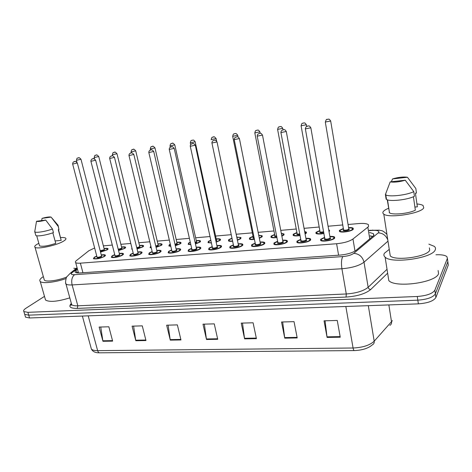 <?xml version="1.0" encoding="UTF-8"?>
<svg xmlns="http://www.w3.org/2000/svg" width="472" height="472" viewBox="0 0 472 472"><rect width="100%" height="100%" fill="white"/><g stroke="black" fill="none" stroke-linecap="round" stroke-linejoin="round"><path stroke-width="0.71" d="M305.986 238.348C308.257 238.195 309.779 238.384 310.552 238.903L310.546 240.077C308.894 242.213 298.54 243.941 296.923 242.366L296.965 241.157L300.806 239.298M282.769 240.224C285.011 240.053 286.51 240.218 287.265 240.726L287.183 241.929C285.395 244.024 275.418 245.729 273.884 244.219L274.002 242.98L277.683 241.198M260.237 242.042C262.456 241.853 263.931 242.006 264.662 242.502L264.509 243.735C262.591 245.782 252.962 247.464 251.511 246.018L251.706 244.75L255.24 243.05M238.354 243.812C240.555 243.605 242.006 243.741 242.72 244.225L242.484 245.481C240.454 247.487 231.156 249.151 229.775 247.765L230.053 246.467L233.439 244.844M217.096 245.534C219.273 245.31 220.713 245.428 221.403 245.9L221.091 247.18C218.955 249.145 209.957 250.785 208.648 249.458L209.007 248.142L212.252 246.59M196.44 247.21C198.6 246.968 200.016 247.074 200.688 247.529L200.299 248.832C198.069 250.762 189.355 252.378 188.11 251.098L188.552 249.765L191.661 248.29M176.351 248.838C178.493 248.579 179.897 248.673 180.552 249.116L180.08 250.437C177.767 252.331 169.312 253.924 168.132 252.697L168.651 251.346L171.631 249.936M156.81 250.425C158.94 250.148 160.327 250.231 160.97 250.661L160.415 252.001C158.026 253.853 149.819 255.429 148.698 254.255L149.299 252.886L152.155 251.541M137.8 251.971C139.913 251.682 141.287 251.747 141.913 252.166L141.281 253.517C138.821 255.34 130.844 256.892 129.776 255.765L130.461 254.378L133.192 253.104M119.292 253.47C121.398 253.169 122.755 253.222 123.363 253.635L122.655 254.998C120.13 256.786 112.371 258.32 111.357 257.234L112.118 255.836L114.737 254.62M101.273 254.939C103.368 254.62 104.707 254.662 105.303 255.063L104.513 256.438C100.011 258.579 96.312 259.323 93.415 258.662L94.252 257.258L96.76 256.101M329.91 236.419C332.217 236.289 333.763 236.49 334.559 237.021L334.624 238.165C333.126 240.342 322.364 242.101 320.665 240.454L320.63 239.274L324.63 237.333M328.76 229.858L329.391 230.159L329.061 231.551M323.945 233.481C320.04 234.224 317.379 234.206 315.969 233.439L315.969 232.348L319.815 230.519M304.741 231.587L306.31 232.071L306.275 233.162L305.172 233.935M300.103 235.534C296.64 236.118 294.322 236.065 293.142 235.386L293.212 234.26L296.906 232.507M281.459 233.416L283.902 233.935L283.796 235.05L281.979 236.13M276.97 237.51C273.943 237.953 271.943 237.876 270.957 237.268L271.099 236.118L274.651 234.436M258.874 235.262L262.125 235.746L261.948 236.891L259.464 238.207M254.502 239.41C251.912 239.735 250.213 239.628 249.399 239.103L249.611 237.923L253.022 236.319M236.956 237.121L240.962 237.505L240.714 238.673L237.599 240.183M232.678 241.245C230.513 241.457 229.097 241.339 228.43 240.885L228.719 239.682L231.988 238.142M216.223 238.897C218.341 238.673 219.728 238.779 220.389 239.215L220.064 240.407L216.347 242.077M211.468 243.003L208.034 242.614L208.394 241.393L210.842 240.159M196.263 240.602C198.358 240.366 199.733 240.46 200.37 240.885L199.975 242.101L195.697 243.9M190.847 244.697L188.18 244.295L188.617 243.05L190.269 242.16M176.829 242.266C178.917 242.012 180.269 242.095 180.894 242.514L180.422 243.741L175.613 245.658M170.787 246.319L168.858 245.93L169.371 244.673L170.274 244.136M157.913 243.888C159.984 243.617 161.324 243.688 161.931 244.095L161.389 245.34L156.079 247.357M151.264 247.865L150.037 247.523L150.839 246.107M139.494 245.469C141.547 245.186 142.874 245.239 143.47 245.641L142.851 246.897L137.069 248.998M132.249 249.304L131.706 249.068L131.948 248.089M121.546 247.009C123.587 246.714 124.903 246.756 125.481 247.145L124.791 248.419L118.56 250.579M104.052 248.508C106.088 248.201 107.386 248.237 107.952 248.608L107.191 249.894L100.536 252.113M348.607 227.598C350.873 227.48 352.395 227.675 353.168 228.188L353.262 229.215C351.923 231.309 341.132 233.038 339.474 231.439L339.403 230.377L343.409 228.472M94.636 247.971L88.842 250.75L76.423 260.573C75.355 261.429 75.107 262.113 75.679 262.615C76.393 263.152 77.957 263.335 80.376 263.164L336.613 243.735C343.97 243.003 349.422 241.428 352.967 239.003L367.853 227.156L368.579 226.436L368.343 224.595C366.679 223.533 363.422 223.191 358.567 223.575L348.082 224.489M112.295 245.062L103.374 245.877M342.808 224.949L328.123 226.23M319.19 227.008L304.139 228.324M296.251 229.008L280.864 230.354M273.966 230.955L258.284 232.324M252.313 232.843L236.354 234.236M231.256 234.684L215.61 236.047M210.052 236.531L195.632 237.794M189.402 238.336L176.186 239.487M169.33 240.089L157.259 241.139M149.801 241.794L138.827 242.75M130.797 243.452L120.867 244.313M435.945 254.786C441.344 254.544 444.99 255.145 446.878 256.597L447.391 258.39L434.854 290.192C432.57 293.643 426.712 295.738 417.283 296.481L27.895 312.334L28.721 315.154L24.721 314.382L24.444 313.455L24.721 314.382L28.721 315.154L417.826 300.168L28.721 315.154L29.541 317.969L25.541 317.172L25.264 316.234M434.854 290.192L435.367 293.861C433.089 297.342 427.243 299.449 417.826 300.168C427.243 299.449 433.089 297.342 435.367 293.861L447.839 261.742L435.367 293.861L435.88 297.525C433.615 301.036 427.774 303.142 418.369 303.85L29.541 317.969M448.087 263.6L448.288 265.087L435.88 297.525M135.812 340.731L132.083 326.146L142.279 325.863L145.978 340.554L135.812 340.731L135.706 340.206L145.842 340.023M102.961 341.297L99.144 327.061L108.861 326.789L112.649 341.126L102.961 341.297L102.855 340.784L112.513 340.613M244.608 338.855L241.233 323.113L253.098 322.789L256.432 338.654L244.608 338.855L244.514 338.288L256.314 338.082M284.752 338.164L281.53 321.998L294.038 321.65L297.212 337.946L284.752 338.164L284.657 337.58L297.1 337.362M327.09 337.433L324.046 320.818L337.262 320.453L340.247 337.209L327.09 337.433L326.996 336.837L340.141 336.607M170.286 340.135L166.657 325.184L177.372 324.889L180.965 339.952L170.286 340.135L170.18 339.598L180.835 339.409M206.506 339.51L202.995 324.175L214.264 323.863L217.734 339.315L206.506 339.51L206.406 338.961L217.61 338.76M204.358 324.14L206.406 338.961M168.115 325.143L170.18 339.598M325.06 320.789L326.996 336.837M282.675 321.963L284.657 337.58M242.496 323.078L244.514 338.288M100.748 327.013L102.855 340.784M133.617 326.105L135.706 340.206M77.432 269.081L76.098 270.167C75.024 271.064 74.782 271.778 75.367 272.309C76.08 272.875 77.638 273.082 80.039 272.934L339.716 255.128C347.097 254.443 352.543 252.844 356.071 250.337L373.682 235.557L373.417 233.664L369.617 232.513M370.148 235.835L372.833 236.419M27.895 312.334L23.895 311.579C23.157 310.741 23.871 309.608 26.043 308.187L44.486 296.375M447.645 260.273L448.288 265.087M77.078 272.893L78.204 271.955M428.847 244.136L434.264 246.343C435.479 247.352 435.809 248.502 435.255 249.788C432.859 258.149 391.483 264.084 385.123 257.146C383.766 255.989 383.529 254.685 384.409 253.24L389.152 249.47M438.116 270.527L438.547 273.636C436.276 282.634 395.223 288.227 388.798 280.592L385.123 257.146M416.953 203.975C419.82 204.217 421.856 204.724 423.054 205.491L423.756 207.798C421.555 213.432 388.769 218.554 383.795 214.123C382.751 213.403 382.586 212.547 383.282 211.574C384.137 210.435 385.972 209.308 388.786 208.181M429.367 247.835L429.691 250.166C427.667 256.727 395.329 261.358 390.261 255.918L383.795 214.123M387.258 199.762L389.459 212.559M413.419 196.724L415.342 210.17C409.153 213.58 392.379 215.244 389.494 212.801L389.217 212.583M405.259 180.215C399.288 181.962 394.262 182.522 390.185 181.885L405.259 180.215L413.773 191.602C407.318 195.125 388.887 197.213 385.801 194.836L385.406 194.535L386.108 199.095L386.497 199.402C389.589 201.845 408.003 199.809 414.434 196.24L413.773 191.602M390.185 181.885L385.406 194.535M407.43 177.254L392.533 178.929C398.333 177.23 403.294 176.67 407.43 177.254L415.82 188.487L416.469 193.066L415.413 193.178L417.36 206.825L414.9 207.055M391.365 181.755L392.533 178.929M73.803 268.255L76.163 268.468M60.634 237.552C63.189 237.398 64.853 237.581 65.62 238.112C66.505 238.85 65.649 239.959 63.053 241.434C55.997 245.582 37.099 249.517 35.022 247.281C34.131 246.484 35.105 245.316 37.937 243.776L38.828 243.328M52.84 232.808L55.749 243.363C47.902 245.983 42.504 246.821 39.554 245.888L39.359 245.21M45.719 220.076C40.881 221.403 37.813 221.799 36.521 221.268L45.719 220.076L52.463 228.997C45.861 231.481 36.132 233.074 34.822 231.905L34.863 230.908M52.463 228.997L53.454 232.584C46.87 235.091 37.146 236.673 35.825 235.469L35.636 234.79M58.015 225.132L58.935 229.699L58.28 229.764L61.183 240.372L55.082 240.95M58.498 229.746L61.183 240.372M66.705 277.052C58.174 280.539 46.162 282.173 44.344 280.144L44.02 278.993M66.027 278.545C55.371 282.374 42.397 283.82 40.238 281.489C39.087 280.291 40.12 278.669 43.341 276.604M69.803 297.867C57.625 301.608 49.53 302.334 45.536 300.044L45.082 298.463M42.067 218.353C46.516 217.12 49.519 216.701 51.064 217.09L42.067 218.353L41.666 220.524M51.295 217.315L57.962 226.141M58.203 225.811L58.935 229.699M369.759 238.968L367.853 227.156M354.991 251.098L352.967 239.003M338.601 255.204L336.613 243.735M82.948 272.733L80.376 263.164M354.254 350.578L99.799 352.814C98.813 352.855 98.099 352.136 97.639 350.655L353.074 348C362.744 347.563 369.788 345.292 374.202 341.185L392.397 320.659M389.86 325.326C391.164 324.624 391.725 323.485 391.542 321.904L388.857 304.924M345.84 306.481L353.074 348C353.416 349.764 353.864 350.625 354.431 350.578C362.407 350.248 368.431 348.295 372.502 344.707C373.842 344.005 374.408 342.831 374.202 341.185L368.313 305.667M90.919 347.339L91.385 349.044C92.406 350.124 94.489 350.661 97.639 350.655L88.205 315.839M418.369 303.85L417.283 296.481M77.266 268.479L71.974 272.804C70.523 274.167 71.384 274.798 74.558 274.686L342.784 256.573C347.74 256.113 351.41 255.039 353.788 253.34L378.774 232.419C379.358 230.814 377.093 230.153 371.977 230.43L369.316 230.649M372.727 230.017L371.977 230.43M387.547 273.253L370.703 289.519C365.517 293.749 357.304 296.263 346.064 297.071L77.231 308.405C70.245 308.434 68.245 306.806 71.237 303.514M447.391 258.39L447.839 261.742M387.872 241.221L364.018 262.178L368.154 287.295L386.94 269.376M353.788 253.34C359.168 253.83 362.579 256.774 364.018 262.178C359.31 265.695 351.941 267.884 341.911 268.751L346.277 293.973C356.236 293.248 363.528 291.017 368.154 287.295C368.502 288.616 369.352 289.36 370.703 289.519M342.784 256.573C341.409 259.057 341.12 263.116 341.911 268.751L72.116 284.929L77.833 305.809L346.277 293.973L346.064 297.071M74.558 274.686C71.98 276.846 71.166 280.262 72.116 284.929C68.971 285.1 66.924 284.793 65.98 284.008L65.643 282.634M71.29 303.248L71.685 304.676C72.647 305.549 74.7 305.927 77.833 305.809L77.231 308.405M77.066 267.736L70.239 273.288L71.974 272.804M378.314 232.902C382.715 233.103 385.819 235.316 387.612 239.552M373.429 233.669L373.712 235.51M373.954 235.003L373.452 233.894M76.83 272.857L76.098 270.167M339.852 231.652L339.834 230.861M339.928 231.681L340.123 230.342L343.451 228.708L340.265 230.306C337.875 232.785 350.714 231.728 352.389 229.286C352.944 228.277 351.699 227.799 348.649 227.858M348.914 228.926L349.339 229.545C348.495 230.761 342.111 231.292 343.28 230.053L343.557 229.817M343.61 229.634L343.669 229.988C345.445 230.401 347.168 230.124 348.837 229.156L330.707 121.192M343.569 229.864L325.332 122.236C325.999 119.888 326.536 118.962 326.954 119.457L328.022 119.204C328.536 119.563 328.677 118.006 330.671 121.015L325.302 122.053M327.167 119.41L328.058 119.274L327.167 119.41M348.649 227.84C353.274 227.952 351.858 228.194 352.808 228.708L353.038 229.451M321.172 240.773L321.355 239.245L324.677 237.581L321.497 239.21C318.877 241.823 331.846 240.82 333.745 238.236C334.388 237.139 333.126 236.625 329.957 236.684C334.678 236.802 333.043 236.932 334.2 237.558L334.436 238.366M330.241 237.805L330.666 238.478C329.71 239.764 323.261 240.272 324.541 238.968L324.795 238.743M324.848 238.566L324.919 238.938C326.695 239.369 328.441 239.08 330.152 238.083L310.877 127.983M324.807 238.797L305.408 129.057C305.26 128.413 305.531 127.623 306.239 126.685L308.127 125.953C308.653 126.319 308.782 124.726 310.841 127.794L305.378 128.868M308.163 126.024L307.26 126.166L308.163 126.024M321.06 240.679L321.019 239.823M316.352 233.652L316.328 232.897M319.863 230.767L316.806 232.277C316.287 233.787 318.653 234.106 323.904 233.239M323.757 232.395C320.901 232.967 319.562 232.843 319.733 232.035L319.975 231.829M320.022 231.652L301.118 125.953C301.879 122.071 302.735 123.764 302.705 123.204L303.744 122.962C304.157 123.31 304.357 121.776 306.352 124.738L301.089 125.782M302.9 123.162L303.767 123.033L302.9 123.162M319.986 231.876L319.863 232.195L323.662 231.852M328.866 230.46L329.261 231.38M293.525 235.593L293.501 234.867M296.953 232.749L294.021 234.195C293.295 235.599 295.307 235.97 300.062 235.304M305.095 233.534L305.455 233.233L304.812 231.982M299.915 234.501C297.531 234.844 296.516 234.661 296.864 233.953L297.071 233.787M297.112 233.61L277.625 129.552C278.368 125.705 279.217 127.399 279.182 126.838L280.191 126.602C280.669 126.956 280.763 125.428 282.769 128.343L277.601 129.393M279.365 126.803L280.203 126.673L279.365 126.803M297.089 233.829L296.965 234.136L299.814 233.976M304.8 231.929L305.974 232.584L306.186 233.251M271.341 237.481L271.317 236.785M271.406 237.505L271.778 236.083L274.692 234.661L271.89 236.053C271.011 237.363 272.686 237.77 276.922 237.286M281.92 235.823L282.993 235.121C283.69 234.354 283.194 233.888 281.513 233.711M276.769 236.49C274.916 236.643 274.214 236.419 274.651 235.823L274.828 235.681M274.857 235.516L254.833 133.051C255.529 129.269 256.367 130.927 256.361 130.372L257.34 130.136C257.73 130.484 257.883 128.974 259.883 131.847L254.803 132.897M256.526 130.337L257.34 130.207L256.526 130.337M274.84 235.723L274.716 236.024L276.669 235.97M281.507 233.681C282.822 233.793 283.507 234.047 283.572 234.442L283.778 235.068M249.782 239.31L249.759 238.643M253.069 236.549L250.378 237.864C249.393 239.068 250.756 239.51 254.455 239.186M259.411 237.947L261.175 236.956C262.019 236.029 261.27 235.552 258.921 235.516M254.284 238.36C253.022 238.36 252.608 238.118 253.063 237.634L253.204 237.528M253.234 237.363L232.702 136.443C233.363 132.715 234.195 134.355 234.206 133.794L235.156 133.57C235.546 133.906 235.675 132.42 237.676 135.246L232.678 136.296M234.36 133.765L235.15 133.641L234.36 133.765M253.222 237.563L253.098 237.853L254.178 237.829M258.921 235.498C261.063 235.593 262.025 235.841 261.807 236.242L262.007 236.838M300.853 239.558L297.808 241.086C295.018 243.682 307.596 242.708 309.691 240.142C310.428 239.033 309.213 238.519 306.033 238.608C310.659 238.655 309.254 238.92 310.204 239.434L310.428 240.195M306.316 239.693L306.706 240.384C305.649 241.658 299.39 242.148 300.764 240.856L300.983 240.673M301.03 240.496L301.095 240.844C302.788 241.257 304.487 240.968 306.198 239.988L286.315 131.67M300.994 240.72L280.958 132.75C280.805 132.101 281.07 131.322 281.749 130.414L283.607 129.688C284.12 130.048 284.238 128.478 286.286 131.487L280.928 132.567M283.631 129.765L282.757 129.894L283.631 129.765M297.325 242.59L297.283 241.77M282.817 240.454C287.377 240.496 285.879 240.679 286.923 241.251L287.147 241.971M277.737 241.452L274.822 242.915C271.866 245.487 284.067 244.543 286.356 242C287.183 240.867 286.008 240.36 282.817 240.472M283.1 241.534L283.454 242.23C282.309 243.493 276.232 243.971 277.689 242.685L277.872 242.537M277.914 242.366L277.978 242.697C279.583 243.086 281.247 242.803 282.958 241.841L262.52 135.24M277.884 242.584L257.252 136.325C257.098 135.694 257.358 134.921 258.031 134.013L259.842 133.305C260.261 133.659 260.444 132.113 262.485 135.075L257.222 136.16M259.854 133.381L259.01 133.511L259.854 133.381M274.291 244.443L274.244 243.658M251.971 246.26L252.39 244.714L255.287 243.281L252.502 244.685C249.393 247.239 261.24 246.319 263.7 243.8C264.621 242.649 263.488 242.148 260.284 242.289C263.37 242.26 264.721 242.508 264.332 243.021L264.544 243.694M260.562 243.316L260.886 244.018C259.653 245.275 253.753 245.741 255.287 244.466L255.435 244.348M255.47 244.183L255.535 244.496C257.063 244.862 258.685 244.579 260.402 243.64L239.446 138.709M255.446 244.396L234.265 139.8C234.106 139.175 234.36 138.414 235.015 137.523L236.802 136.815C237.286 137.169 237.357 135.629 239.41 138.55L234.236 139.635M236.802 136.892L235.982 137.022L236.802 136.892M251.918 246.237L251.871 245.493M228.814 241.086L228.79 240.454M228.873 241.103C228.536 240.844 228.702 240.36 229.362 239.64L232.035 238.354L229.463 239.623C228.418 240.726 229.469 241.192 232.625 241.015M237.546 239.953L239.959 238.738C240.938 237.676 239.947 237.209 237.003 237.345M232.43 240.089L232.183 239.316M237.209 238.336L237.339 238.944M211.208 139.736C211.887 136.013 212.707 137.665 212.683 137.122C213.928 137.6 213.055 135.122 216.105 138.544L211.179 139.6M212.831 137.092L213.598 136.974L212.831 137.092M236.997 237.333C241.263 237.327 239.652 237.51 240.655 238L240.844 238.561M208.417 242.814L208.394 242.213M210.895 240.39L209.12 241.328C208.046 242.331 208.813 242.814 211.415 242.767M216.3 241.865L219.332 240.472C220.4 239.363 219.38 238.909 216.27 239.115M216.524 240.018L216.766 240.685L216.123 241.056M216.011 240.525L216.441 239.882L195.178 141.877M190.682 144.585L190.322 142.939C190.983 139.264 191.791 140.892 191.779 140.355L192.67 140.143C193.036 140.473 193.148 139.01 195.148 141.753L190.299 142.809M191.909 140.326L192.659 140.213L191.909 140.326M216.27 239.097C220.737 238.985 219.167 239.286 220.082 239.711L220.265 240.23M188.57 244.49L188.546 243.924M188.617 244.508C188.239 244.343 188.446 243.841 189.237 243.015L190.322 242.39L189.325 242.992C188.269 243.888 188.759 244.366 190.788 244.443M195.65 243.7L199.261 242.16C200.405 241.039 199.426 240.59 196.311 240.814M196.553 241.693L196.765 242.366L195.485 242.974M195.378 242.484L196.476 241.558L174.811 144.987M170.274 147.17L170.02 146.049C170.652 142.426 171.454 144.031 171.454 143.5C172.628 143.978 171.755 141.553 174.782 144.869L169.991 145.931M171.578 143.47L172.304 143.358L171.578 143.47M196.305 240.803C200.748 240.655 199.184 240.968 200.075 241.375L200.252 241.865M238.401 244.036C243.015 243.994 241.351 244.225 242.401 244.738L242.602 245.375M233.487 245.086L230.826 246.408C227.575 248.939 239.074 248.048 241.699 245.546C242.714 244.384 241.617 243.882 238.407 244.053M238.679 245.051L238.968 245.759C237.652 247.003 231.923 247.458 233.528 246.195L233.64 246.107M233.669 245.947L233.728 246.237C235.192 246.59 236.779 246.307 238.49 245.387L217.061 142.066M233.652 246.148L211.963 143.163C211.804 142.544 212.052 141.795 212.701 140.904L214.447 140.219C214.843 140.567 214.972 139.051 217.026 141.919L211.934 143.016M214.435 140.302L213.639 140.42L214.435 140.302M230.183 247.977L230.135 247.269M212.306 246.827L209.757 248.083C206.376 250.591 217.551 249.723 220.33 247.239C221.427 246.065 220.371 245.576 217.149 245.764C221.734 245.658 220.147 245.965 221.091 246.408L221.285 247.003M217.421 246.732L217.675 247.452C216.282 248.685 210.718 249.122 212.388 247.871L212.459 247.818M212.483 247.658L212.547 247.936C213.94 248.266 215.498 247.983 217.208 247.086L195.337 145.335M212.483 247.853L190.316 146.432C190.151 145.824 190.393 145.081 191.042 144.196L191.815 143.754C193.03 144.243 192.198 141.718 195.308 145.193L190.287 146.29M192.729 143.606L191.957 143.724L192.729 143.606M209.055 249.67L209.013 248.998M196.488 247.422C201.048 247.304 199.373 247.558 200.388 248.03L200.57 248.591M188.593 251.381C188.157 251.139 188.357 250.591 189.189 249.729L191.709 248.502L189.278 249.706C185.773 252.195 196.629 251.352 199.556 248.892C200.742 247.7 199.721 247.216 196.488 247.434M196.753 248.372L196.971 249.098C195.508 250.319 190.098 250.744 191.833 249.505L191.874 249.476M191.892 249.322L191.951 249.582C193.284 249.894 194.806 249.611 196.517 248.732L174.245 148.503M191.927 249.487L169.295 149.606C169.129 149.01 169.359 148.279 169.991 147.406L170.77 146.957C171.991 147.447 171.1 144.951 174.215 148.367L169.265 149.471M171.655 146.816L170.905 146.934L171.655 146.816M188.517 251.31L188.475 250.673M169.242 246.124L169.224 245.582M170.345 244.425L170.056 244.614C169.065 245.381 169.283 245.853 170.716 246.03M175.566 245.464L179.726 243.8C180.953 242.667 180.003 242.225 176.876 242.472C179.873 242.348 181.112 242.525 180.605 242.992L180.77 243.452M177.118 243.328L177.295 244.006L175.407 244.785M175.301 244.313L177.047 243.192L155.005 148.007M150.491 150.013L150.273 149.075C150.863 145.506 151.642 147.111 151.689 146.55C152.857 147.034 151.954 144.633 154.981 147.901L150.249 148.963M151.807 146.532L152.515 146.42L151.807 146.532M150.426 247.712L150.627 246.921M150.928 246.478L151.176 247.487M156.031 247.169L160.71 245.399C162.014 244.254 161.1 243.817 157.961 244.089C160.822 243.93 162.055 244.095 161.648 244.573L161.808 244.997M158.197 244.915L158.344 245.599L155.872 246.508M155.76 246.042L157.919 245.257L158.126 244.785L135.741 150.951M131.275 152.893L131.069 152.019C131.659 148.479 132.455 150.061 132.467 149.524C133.6 150.002 132.709 147.636 135.718 150.845L131.045 151.913M132.579 149.506L133.263 149.4L132.579 149.506M132.089 249.257L132.107 248.72M137.022 248.809L142.19 246.956C143.571 245.8 142.686 245.369 139.541 245.664M139.771 246.467L139.889 247.151L136.856 248.154M136.744 247.688L139.47 246.809L139.706 246.337L117.003 153.813M112.601 155.795L112.377 154.887C112.973 151.364 113.734 152.957 113.758 152.421C114.891 152.893 113.947 150.55 116.979 153.719L112.354 154.787M113.864 152.397L114.531 152.297L113.864 152.397M139.535 245.652C142.491 245.499 143.712 245.652 143.193 246.107L143.346 246.508M118.513 250.396L124.148 248.473C125.599 247.304 124.744 246.88 121.593 247.198M121.817 247.977L121.9 248.661L118.342 249.723M118.224 249.251L121.493 248.325L121.758 247.847L98.754 156.604M94.471 158.828L94.176 157.672C94.754 154.197 95.509 155.772 95.55 155.235C96.671 155.707 95.716 153.394 98.731 156.509L94.158 157.583M95.645 155.217L96.294 155.117L95.645 155.217M121.587 247.186C124.531 247.009 125.735 247.151 125.21 247.611L125.357 247.977M100.489 251.93L106.566 249.948C108.088 248.773 107.262 248.355 104.1 248.691C107.014 248.484 108.212 248.614 107.687 249.074L107.822 249.417M104.318 249.446L104.377 250.136L100.3 251.21M100.17 250.697L103.97 249.806L104.265 249.322L80.989 159.318M76.918 162.162L76.458 160.392C77.013 156.958 77.762 158.509 77.815 157.978C78.912 158.445 77.969 156.161 80.966 159.229L76.434 160.303M77.904 157.961L78.535 157.86L77.904 157.961M176.398 249.045C179.419 248.933 180.699 249.122 180.257 249.611L180.434 250.136M171.684 250.154L169.365 251.287C165.737 253.753 176.298 252.933 179.36 250.496C180.628 249.293 179.643 248.815 176.398 249.057M176.664 249.965L176.847 250.697C173.519 252.048 171.855 252.184 171.849 251.092L171.855 251.086M171.867 250.939L171.926 251.181C173.2 251.482 174.693 251.198 176.398 250.337L153.76 151.577M171.902 251.098L148.869 152.686C148.704 152.084 148.934 151.359 149.565 150.503L150.326 150.072C151.488 150.562 150.621 148.09 153.73 151.459L148.839 152.562M151.182 149.937L150.45 150.043L151.182 149.937M168.539 252.909L168.504 252.302M149.146 254.473C148.739 254.237 148.993 253.694 149.907 252.844L152.202 251.741L149.99 252.827C146.255 255.269 156.527 254.473 159.713 252.054C161.064 250.838 160.114 250.367 156.863 250.638C161.07 250.42 159.849 250.709 160.675 251.151L160.846 251.641M157.117 251.517L157.27 252.249C153.972 253.582 152.338 253.718 152.379 252.656M152.385 252.508L152.438 252.738C153.665 253.022 155.129 252.744 156.828 251.895L157.04 251.393L133.853 154.568M152.427 252.667L129.021 155.677C128.85 155.093 129.08 154.373 129.7 153.524L130.461 153.093C131.635 153.583 130.709 151.14 133.824 154.456L128.992 155.565M131.281 152.963L130.579 153.075L131.281 152.963M149.176 254.52L149.299 253.594M133.246 253.311L131.127 254.325C127.292 256.75 137.293 255.971 140.597 253.576C142.031 252.349 141.11 251.883 137.848 252.172C140.892 252.013 142.149 252.178 141.624 252.656L141.789 253.104M138.101 253.027L138.219 253.765C134.957 255.075 133.358 255.21 133.423 254.184M133.428 254.036L133.482 254.249C134.65 254.526 136.089 254.243 137.789 253.411L138.03 252.903L114.501 157.477M133.464 254.196L109.722 158.592C109.551 158.002 109.775 157.288 110.395 156.456L111.144 156.037C112.295 156.521 111.368 154.114 114.472 157.371L109.693 158.48M111.941 155.913L111.256 156.014L111.941 155.913M130.184 255.966L130.384 255.134M119.339 253.659C122.372 253.488 123.617 253.641 123.086 254.113L123.239 254.532M111.805 257.441C111.357 257.252 111.657 256.703 112.702 255.8L114.784 254.809L112.773 255.783C108.843 258.184 118.572 257.435 121.988 255.051C123.499 253.812 122.614 253.358 119.345 253.67M119.587 254.502L119.676 255.234C116.442 256.52 114.873 256.668 114.967 255.665M114.967 255.523L115.02 255.724C116.141 255.983 117.552 255.706 119.251 254.892L119.522 254.373L95.68 160.309M115.009 255.682L90.948 161.424C90.594 160.02 92.376 158.468 92.359 158.899C93.485 159.383 92.571 156.999 95.651 160.209L90.925 161.324M93.131 158.775L92.459 158.875L93.131 158.775M111.764 257.429L111.734 256.921M101.321 255.122C104.324 254.927 105.563 255.063 105.026 255.535L105.179 255.924M93.857 258.868C93.397 258.697 93.716 258.149 94.825 257.216L96.807 256.284L94.89 257.205C90.872 259.588 100.347 258.851 103.87 256.491C105.457 255.246 104.607 254.792 101.321 255.134M101.563 255.936L101.616 256.668C98.412 257.936 96.878 258.084 96.996 257.11M96.99 256.974L97.037 257.157C98.123 257.405 99.504 257.128 101.197 256.331L101.498 255.812L77.367 163.064M97.031 257.128L72.682 164.179C72.617 163.253 72.883 162.521 73.479 161.979L74.08 161.678C75.207 162.162 74.24 159.807 77.343 162.97L72.659 164.085M74.83 161.566L74.175 161.66L74.83 161.566M93.822 258.857L93.792 258.379M372.815 236.431L370.184 236.059M78.482 272.981L75.679 262.615M353.168 228.188L353.322 229.132M107.952 248.608L108.07 249.074M125.481 247.145L125.605 247.635M143.47 245.641L143.6 246.166M161.931 244.095L162.067 244.655M180.894 242.514L181.03 243.109M200.37 240.885L200.512 241.522M220.389 239.215L220.53 239.894M262.125 235.746L262.279 236.501M283.902 233.935L284.055 234.737M306.31 232.071L306.47 232.92M329.391 230.159L329.544 231.056M334.559 237.021L334.731 238.024M105.303 255.063L105.433 255.564M123.363 253.635L123.499 254.172M141.913 252.166L142.054 252.738M160.97 250.661L161.111 251.275M180.552 249.116L180.705 249.771M200.688 247.529L200.848 248.231M221.403 245.9L221.563 246.644M242.72 244.225L242.885 245.015M264.662 242.502L264.833 243.34M287.265 240.726L287.436 241.617M310.552 238.903L310.723 239.847M99.498 352.82C95.421 352.914 92.718 351.658 91.385 349.044L82.376 316.051M25.541 317.172L23.895 311.579M386.786 234.195C381.771 229.545 381.706 231.05 379.382 230.171L369.257 230.306M70.239 273.288L66.859 276.781C66.446 276.049 64.847 283.377 65.98 284.008L71.685 304.676L71.036 305.266C70.611 305.437 70.741 304.924 71.419 303.72M316.423 233.681L316.677 232.312L319.857 230.749M306.381 124.903L306.641 126.354M293.59 235.622L293.903 234.224L296.947 232.731M282.799 128.502L283.035 129.788M259.913 131.995L260.16 133.275M249.841 239.328L250.272 237.888L253.063 236.531M237.699 135.387L238.012 136.915M300.853 239.54L297.679 241.121L297.431 242.679M277.731 241.434L274.704 242.944L274.35 244.466M387.518 199.851L389.494 212.801M386.238 192.181L385.518 194.635M385.801 194.836L386.497 199.402M36.698 235.776L39.554 245.888M36.521 221.268L34.71 231.817M34.822 231.905L35.825 235.469M35.022 247.281L44.344 280.144M40.238 281.489L45.536 300.044M51.79 217.934L57.873 225.05M216.129 138.679L216.63 141.051M208.471 242.832C208.117 242.59 208.305 242.101 209.025 241.351L210.89 240.378M233.487 245.068L230.719 246.431C230.035 247.204 229.87 247.729 230.236 248.001M212.3 246.809L209.662 248.101C208.907 248.915 208.724 249.446 209.108 249.688M169.289 246.142C168.893 245.995 169.123 245.487 169.973 244.632L170.339 244.402M150.497 247.782C150.167 247.593 150.308 247.139 150.916 246.431M132.136 249.275L132.095 248.673M171.684 250.142L169.277 251.31C168.415 252.184 168.185 252.721 168.587 252.921M133.24 253.299L131.057 254.343C130.077 255.216 129.8 255.765 130.225 255.977"/></g></svg>
